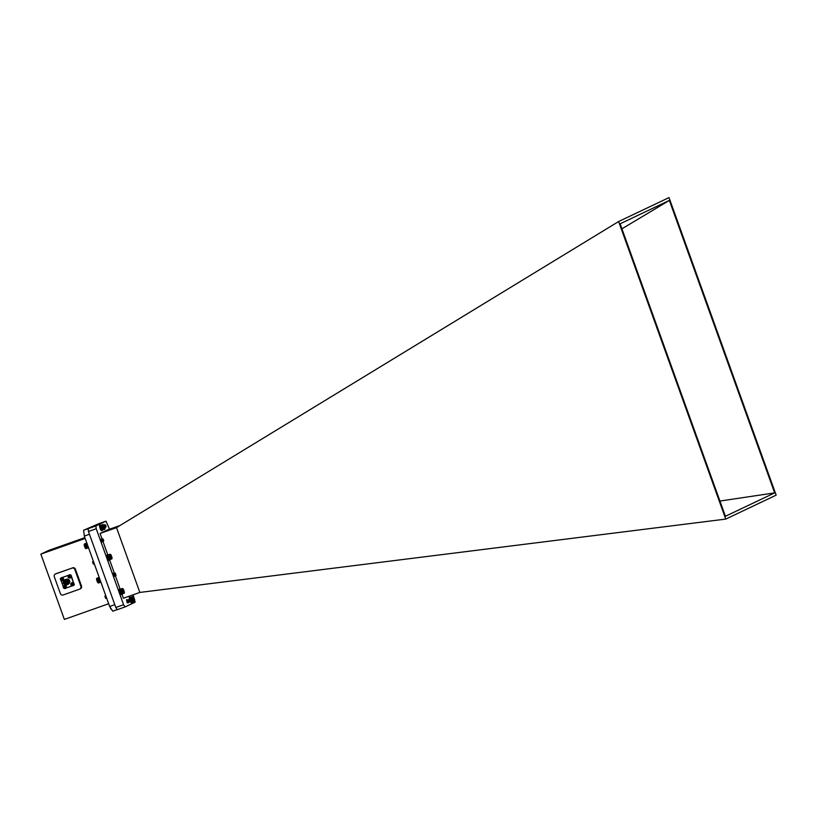 <?xml version="1.0" encoding="UTF-8"?>
<svg xmlns="http://www.w3.org/2000/svg" width="817" height="817" viewBox="0 0 817 817"><rect width="100%" height="100%" fill="white"/><g stroke="black" fill="none" stroke-linecap="round" stroke-linejoin="round"><path stroke-width="1.23" d="M132.701 596.543L130.209 597.411L132.609 596.645A2.533 0.592 -109.5 0 1 132.609 596.645L130.066 597.881L132.568 597.339A2.533 0.592 -109.5 0 1 132.568 597.339L130.087 598.218A2.533 0.592 70.5 0 0 130.087 598.228L132.63 597.748A2.533 0.592 -109.5 0 1 132.63 597.748L130.148 598.626A2.533 0.592 70.5 0 0 130.148 598.636L132.671 597.973A2.533 0.592 -109.5 0 1 132.671 597.973L130.25 599.096L132.793 598.452A2.533 0.592 -109.5 0 1 132.793 598.452L130.383 599.586L132.946 598.953A2.533 0.592 -109.5 0 1 132.946 598.953L130.557 600.087L133.222 599.688A2.533 0.592 -109.5 0 1 133.222 599.688L130.74 600.566A2.533 0.592 70.5 0 0 130.751 600.577L133.324 599.923A2.533 0.592 -109.5 0 1 133.324 599.923L130.945 601.026A2.533 0.592 70.5 0 0 130.955 601.026L133.539 600.352A2.533 0.592 -109.5 0 1 133.539 600.352L131.057 601.23A2.533 0.592 70.5 0 0 131.057 601.241L133.641 600.546A2.533 0.592 -109.5 0 1 133.641 600.546L131.159 601.424L133.804 600.505L131.261 601.598L133.906 600.669L131.374 601.751L133.998 600.801L131.466 601.884L134.294 601.292L131.813 602.17A2.533 0.592 70.5 0 0 131.813 602.18L134.305 601.302A2.533 0.592 -109.5 0 1 134.294 601.292L131.762 602.098M131.813 602.17L131.66 602.078A2.4 0.562 -109.5 0 1 131.608 602.078A2.4 0.562 -109.5 0 1 131.547 602.037L131.547 602.037A2.4 0.562 -109.5 0 1 131.466 601.966L131.476 601.884A2.533 0.592 70.5 0 0 131.476 601.884L131.19 601.629A2.4 0.562 -109.5 0 1 131.088 601.465A2.4 0.562 -109.5 0 1 130.996 601.292A2.4 0.562 -109.5 0 1 130.894 601.108L130.955 601.026M131.741 602.139L131.466 601.966A2.4 0.562 -109.5 0 1 131.384 601.874A2.4 0.562 -109.5 0 1 131.292 601.761A2.4 0.562 -109.5 0 1 131.19 601.629L131.271 601.598A2.533 0.592 70.5 0 0 131.271 601.598L131.057 601.241M130.74 600.566L130.465 599.841A2.533 0.592 70.5 0 0 130.465 599.841L130.311 599.341A2.533 0.592 70.5 0 0 130.311 599.341L130.189 598.861A2.533 0.592 70.5 0 0 130.189 598.861L130.148 598.636M130.087 598.218L130.128 597.533A2.533 0.592 70.5 0 0 130.128 597.533L130.158 597.462A2.533 0.592 70.5 0 0 130.158 597.462M132.752 596.522A2.533 0.592 -109.5 0 1 132.762 596.522L132.824 596.522A2.533 0.592 -109.5 0 1 132.824 596.533L133.181 596.706A2.277 0.531 70.5 0 0 133.202 598.759A2.277 0.531 70.5 0 0 134.652 600.873A2.277 0.531 70.5 0 0 134.294 598.647A2.277 0.531 70.5 0 0 133.181 596.706M131.057 601.23L130.894 601.108A2.4 0.562 -109.5 0 1 130.791 600.904A2.4 0.562 -109.5 0 1 130.689 600.689A2.4 0.562 -109.5 0 1 130.597 600.464A2.4 0.562 -109.5 0 1 130.506 600.229A2.4 0.562 -109.5 0 1 130.424 599.995A2.4 0.562 -109.5 0 1 130.342 599.76A2.4 0.562 -109.5 0 1 130.271 599.515A2.4 0.562 -109.5 0 1 130.199 599.28A2.4 0.562 -109.5 0 1 130.148 599.055A2.4 0.562 -109.5 0 1 130.097 598.841A2.4 0.562 -109.5 0 1 130.056 598.626A2.4 0.562 -109.5 0 1 130.026 598.432A2.4 0.562 -109.5 0 1 130.005 598.258A2.4 0.562 -109.5 0 1 130.005 598.095A2.4 0.562 -109.5 0 1 130.005 597.952A2.4 0.562 -109.5 0 1 130.015 597.83A2.4 0.562 -109.5 0 1 130.036 597.727A2.4 0.562 -109.5 0 1 130.056 597.676A2.4 0.562 -109.5 0 1 130.066 597.656L130.056 597.676M133.692 599.464L134.223 600.168L134.325 599.535L133.263 598.126M133.324 598.401L133.896 598.197M131.884 602.18L134.366 601.302L131.608 602.078M132.742 597.472L130.026 598.432M132.773 597.666L130.056 598.626M132.814 597.881L130.097 598.841M132.865 598.095L130.148 599.055M132.916 598.32L130.199 599.28M132.987 598.555L130.271 599.515M133.059 598.8L130.342 599.76M133.14 599.035L130.424 599.995M133.222 599.269L130.506 600.229M133.314 599.504L130.597 600.464M133.406 599.729L130.689 600.689M133.508 599.944L130.791 600.904M133.804 600.505L131.088 601.465M133.712 600.332L130.996 601.292M133.61 600.148L130.894 601.108M122.223 588.781A2.533 0.592 -109.5 0 1 122.223 588.771L119.731 589.782L122.213 589.047A2.533 0.592 -109.5 0 1 122.213 589.047L119.721 589.925L122.233 589.404A2.533 0.592 -109.5 0 1 122.233 589.404L119.752 590.283L122.264 589.608A2.533 0.592 -109.5 0 1 122.264 589.608L119.782 590.487L122.305 589.823A2.533 0.592 -109.5 0 1 122.305 589.823L119.925 591.171A2.533 0.592 70.5 0 0 119.925 591.181L122.417 590.303A2.533 0.592 -109.5 0 1 122.417 590.293L119.997 591.416A2.533 0.592 70.5 0 0 119.997 591.426L122.479 590.548A2.533 0.592 -109.5 0 1 122.479 590.538L122.642 591.038A2.533 0.592 -109.5 0 1 122.642 591.038L120.242 592.172L122.734 591.294L120.344 592.407L122.928 591.774L120.446 592.652L123.03 591.998A2.533 0.592 -109.5 0 1 123.03 591.998L120.548 592.876L123.132 592.213A2.533 0.592 -109.5 0 1 123.132 592.213L120.753 593.295A2.533 0.592 70.5 0 0 120.763 593.305L123.244 592.427A2.533 0.592 -109.5 0 1 123.234 592.417M119.925 591.171L119.823 590.711A2.533 0.592 70.5 0 0 119.823 590.711L119.782 590.497A2.533 0.592 70.5 0 0 119.782 590.497L119.752 590.293A2.533 0.592 70.5 0 0 119.752 590.293L119.67 590.313A2.4 0.562 -109.5 0 1 119.66 590.14A2.4 0.562 -109.5 0 1 119.66 589.986A2.4 0.562 -109.5 0 1 119.67 589.854L119.742 589.66A2.533 0.592 70.5 0 0 119.742 589.66L122.284 588.597A2.533 0.592 -109.5 0 1 122.284 588.587L119.803 589.466A2.533 0.592 70.5 0 0 119.803 589.476M121.57 594.163L124.051 593.285L121.273 594.061A2.4 0.562 -109.5 0 1 121.273 594.061A2.4 0.562 -109.5 0 1 121.243 594.051L123.918 593.265L121.171 593.918A2.533 0.592 70.5 0 0 121.171 593.918L123.653 593.04L120.967 593.653A2.533 0.592 70.5 0 0 120.967 593.653L123.449 592.774L120.865 593.489A2.533 0.592 70.5 0 0 120.865 593.489L123.347 592.611A2.533 0.592 -109.5 0 1 123.347 592.601L120.65 593.101A2.533 0.592 70.5 0 0 120.65 593.101L120.548 592.887A2.533 0.592 70.5 0 0 120.548 592.887L120.344 592.417A2.533 0.592 70.5 0 0 120.344 592.417L120.252 592.172A2.533 0.592 70.5 0 0 120.252 592.172L120.16 591.927A2.533 0.592 70.5 0 0 120.16 591.927L120.028 591.835A2.4 0.562 -109.5 0 1 119.956 591.6L119.885 591.365A2.4 0.562 -109.5 0 1 119.823 591.13A2.4 0.562 -109.5 0 1 119.772 590.905A2.4 0.562 -109.5 0 1 119.731 590.701A2.4 0.562 -109.5 0 1 119.701 590.497A2.4 0.562 -109.5 0 1 119.67 590.313L119.721 589.935A2.533 0.592 70.5 0 0 119.721 589.935L119.67 589.854A2.4 0.562 -109.5 0 1 119.691 589.751A2.4 0.562 -109.5 0 1 119.711 589.67A2.4 0.562 -109.5 0 1 119.721 589.66L122.387 588.506A2.533 0.592 -109.5 0 1 122.397 588.506L122.458 588.506M119.854 589.414L122.336 588.536L119.752 589.598M123.347 592.611L123.449 592.764A2.533 0.592 -109.5 0 1 123.449 592.764L123.827 593.213A2.533 0.592 -109.5 0 1 123.827 593.213L123.908 593.265A2.533 0.592 -109.5 0 1 123.908 593.265L121.498 594.173A2.533 0.592 70.5 0 0 121.508 594.173L124.102 593.265A2.533 0.592 -109.5 0 0 124.113 593.265L124.194 593.132M120.068 591.671A2.533 0.592 70.5 0 0 120.079 591.671L122.56 590.793L119.956 591.6A2.4 0.562 -109.5 0 1 119.885 591.365L119.925 591.181M121.243 594.051A2.4 0.562 -109.5 0 1 121.161 593.99A2.4 0.562 -109.5 0 1 121.079 593.898A2.4 0.562 -109.5 0 1 120.987 593.796A2.4 0.562 -109.5 0 1 120.885 593.673A2.4 0.562 -109.5 0 1 120.793 593.52A2.4 0.562 -109.5 0 1 120.691 593.356A2.4 0.562 -109.5 0 1 120.589 593.173A2.4 0.562 -109.5 0 1 120.487 592.968A2.4 0.562 -109.5 0 1 120.385 592.764A2.4 0.562 -109.5 0 1 120.293 592.539A2.4 0.562 -109.5 0 1 120.201 592.305A2.4 0.562 -109.5 0 1 120.109 592.07A2.4 0.562 -109.5 0 1 120.028 591.835L120.079 591.671M105.648 597.493L105.27 595.634L106.7 598.258M105.853 595.92L106.302 597.166M105.27 595.634L106.731 598.34M122.601 590.405L119.037 591.038A2.798 0.654 70.5 0 1 119.088 589.394L119.701 589.18A2.798 0.654 70.5 0 0 119.66 590.824L119.037 591.038M105.526 598.218L105.025 596.124L105.924 598.422M105.607 597.268L105.158 596.144L105.72 597.748L106.322 597.595M105.362 596.716C103.739 595.031 107.527 601.394 105.699 596.165L106.057 597.176M106.23 597.462L105.74 595.961L106.547 597.83M105.904 596.063L106.486 597.676M123.612 591.906L122.907 589.598M123.224 591.161L123.847 590.946M122.795 588.669A2.277 0.531 70.5 0 0 122.969 591.069A2.277 0.531 70.5 0 0 124.317 592.856A2.277 0.531 70.5 0 0 123.959 590.64A2.277 0.531 70.5 0 0 122.836 588.689A2.277 0.531 70.5 0 0 122.795 588.669M122.795 588.689L122.223 588.771M122.673 590.64L119.956 591.6M122.744 590.875L120.028 591.835M122.826 591.11L120.109 592.07M122.918 591.345L120.201 592.305M123.01 591.579L120.293 592.539M123.101 591.804L120.385 592.764M123.204 592.008L120.487 592.968M123.408 592.396L120.691 593.356M123.306 592.213L120.589 593.173M123.51 592.56L120.793 593.52M122.387 589.353L119.67 590.313M122.417 589.537L119.701 590.497M122.448 589.741L119.731 590.701M122.489 589.945L119.772 590.905M122.54 590.17L119.823 591.13M110.05 554.232L109.989 554.263A2.533 0.592 -109.5 0 1 109.989 554.263L107.425 555.294L109.876 554.825A2.533 0.592 -109.5 0 1 109.876 554.814M107.691 557.214A2.533 0.592 70.5 0 0 107.691 557.225L110.172 556.346L107.558 556.734A2.533 0.592 70.5 0 0 107.558 556.734L110.04 555.856L107.507 556.5A2.533 0.592 70.5 0 0 107.507 556.5L109.948 555.397L107.425 556.071A2.533 0.592 70.5 0 0 107.425 556.071L109.907 555.192L107.405 555.877A2.533 0.592 70.5 0 0 107.405 555.877L107.333 555.907A2.4 0.562 -109.5 0 1 107.323 555.754L107.405 555.407A2.4 0.562 -109.5 0 1 107.384 555.376L107.548 555.1A2.533 0.592 70.5 0 0 107.548 555.1M110.632 557.572A2.533 0.592 -109.5 0 1 110.622 557.562L108.14 558.44A2.533 0.592 70.5 0 0 108.15 558.45L110.734 557.786A2.533 0.592 -109.5 0 1 110.734 557.786L108.242 558.665L110.938 558.195A2.533 0.592 -109.5 0 1 110.938 558.195L108.457 559.073L111.051 558.368A2.533 0.592 -109.5 0 1 111.051 558.368L108.763 559.553L111.531 558.951L109.039 559.829A2.533 0.592 70.5 0 0 109.049 559.829L111.735 558.991L109.069 559.798M111.796 558.951A2.533 0.592 -109.5 0 1 111.786 558.951L111.98 558.562A2.277 0.531 70.5 0 0 111.112 555.182A2.277 0.531 70.5 0 0 110.509 554.406A2.277 0.531 70.5 0 0 110.612 556.704A2.277 0.531 70.5 0 0 111.98 558.562M109.039 559.829L108.773 559.553A2.533 0.592 70.5 0 0 108.773 559.553L108.569 559.257A2.533 0.592 70.5 0 0 108.569 559.257L108.252 558.675A2.533 0.592 70.5 0 0 108.252 558.675L108.15 558.45M108.14 558.44L110.53 557.337A2.533 0.592 -109.5 0 1 110.53 557.327L108.038 558.205A2.533 0.592 70.5 0 0 108.048 558.215L110.428 557.092A2.533 0.592 -109.5 0 1 110.428 557.082L107.946 557.96A2.533 0.592 70.5 0 0 107.946 557.97L110.336 556.847A2.533 0.592 -109.5 0 1 110.336 556.837L107.854 557.715A2.533 0.592 70.5 0 0 107.854 557.725L110.254 556.591L107.65 557.388A2.4 0.562 -109.5 0 1 107.578 557.153A2.4 0.562 -109.5 0 1 107.507 556.918A2.4 0.562 -109.5 0 1 107.456 556.694A2.4 0.562 -109.5 0 1 107.405 556.479A2.4 0.562 -109.5 0 1 107.374 556.275A2.4 0.562 -109.5 0 1 107.344 556.081A2.4 0.562 -109.5 0 1 107.333 555.907L107.323 555.754A2.4 0.562 -109.5 0 1 107.333 555.611A2.4 0.562 -109.5 0 1 107.344 555.499A2.4 0.562 -109.5 0 1 107.374 555.397M109.876 554.825L109.886 554.988A2.533 0.592 -109.5 0 1 109.886 554.988L109.907 555.182A2.533 0.592 -109.5 0 1 109.907 555.182L109.938 555.397A2.533 0.592 -109.5 0 1 109.938 555.397L109.989 555.611A2.533 0.592 -109.5 0 1 109.989 555.611L110.04 555.846A2.533 0.592 -109.5 0 1 110.04 555.846L110.172 556.336A2.533 0.592 -109.5 0 1 110.172 556.336L110.622 557.562M108.937 559.778A2.4 0.562 -109.5 0 1 108.937 559.768L108.937 559.768A2.4 0.562 -109.5 0 1 108.855 559.716A2.4 0.562 -109.5 0 1 108.773 559.645A2.4 0.562 -109.5 0 1 108.681 559.543A2.4 0.562 -109.5 0 1 108.59 559.42A2.4 0.562 -109.5 0 1 108.487 559.288A2.4 0.562 -109.5 0 1 108.395 559.124A2.4 0.562 -109.5 0 1 108.293 558.94A2.4 0.562 -109.5 0 1 108.191 558.746A2.4 0.562 -109.5 0 1 108.089 558.542A2.4 0.562 -109.5 0 1 107.997 558.328A2.4 0.562 -109.5 0 1 107.895 558.103A2.4 0.562 -109.5 0 1 107.813 557.868A2.4 0.562 -109.5 0 1 107.721 557.633A2.4 0.562 -109.5 0 1 107.65 557.388L107.691 557.225M93.393 563.842L93.026 561.32L94.353 564.087M93.771 562.79L94.312 564.108M93.73 562.709L93.935 563.71M92.903 562.372L93.22 563.168M93.975 563.546L93.179 563.924L92.832 562.249M92.515 562.055L93.822 563.801M93.812 562.964C94.272 567.212 91.402 558.603 93.322 563.219M93.352 562.944L93.904 563.74M93.536 561.718L94.129 563.362M93.434 561.626L94.037 563.076M111.408 557.776L110.55 555.478M110.775 556.551L111.398 556.326M110.06 555.121L107.344 556.081M110.091 555.315L107.374 556.275M110.121 555.519L107.405 556.479M110.172 555.734L107.456 556.694M110.224 555.958L107.507 556.918M110.366 556.428L107.65 557.388M110.295 556.193L107.578 557.153M110.438 556.673L107.721 557.633M110.52 556.908L107.813 557.868M110.612 557.143L107.895 558.103M110.704 557.368L107.997 558.328M110.806 557.582L108.089 558.542M110.908 557.786L108.191 558.746M111.01 557.98L108.293 558.94M111.102 558.164L108.395 559.124M111.204 558.328L108.487 559.288M86.847 543.131L84.447 543.979L86.847 543.131A2.798 0.654 70.5 0 0 87.368 545.674A2.798 0.654 70.5 0 0 88.563 547.89M119.895 591.406L119.18 591.569A2.798 0.654 70.5 0 0 120.947 594.674L121.559 594.449A2.798 0.654 70.5 0 0 121.743 594.102M119.793 591.355A2.798 0.654 70.5 0 0 121.559 594.449M84.866 537.627L48.499 550.495L40.85 554.12L64.359 619.409L108.671 603.743M117.209 609.625L112.756 611.198L109.662 606.5L114.799 604.682M89.441 534.267L84.314 536.075L109.662 606.5M84.314 536.075L83.61 530.243L88.655 528.466M97.468 524.279L83.61 530.243M55.393 573.994L55.995 573.708A2.237 2.175 64.6 0 1 56.199 573.626L55.597 573.912A2.237 2.175 -115.4 0 0 54.3 576.741L60.366 593.591A2.237 2.175 -115.4 0 0 63.175 594.97L79.586 589.169A2.237 2.175 -115.4 0 0 80.883 586.33L74.817 569.49A2.237 2.175 -115.4 0 0 72.008 568.111L55.597 573.912M72.008 568.111L56.199 573.626M72.611 567.825A2.237 2.175 64.6 0 1 75.419 569.204L74.817 569.49M80.883 586.33L81.486 586.044L75.419 569.204M81.486 586.044A2.237 2.175 64.6 0 1 80.393 588.802L79.79 589.088M40.85 554.12L85.162 538.454M64.226 586.984A0.643 0.623 -115.4 0 0 64.339 587.3L63.992 587.525A0.868 0.848 64.6 0 1 63.828 587.066M64.175 586.32A0.868 0.848 64.6 0 1 64.614 586.167L64.972 586.657M63.992 587.525L64.737 587.883L64.339 587.3M64.737 587.883A0.868 0.848 64.6 0 0 65.176 587.729L65.483 586.902A0.643 0.623 -115.4 0 0 65.37 586.586L65.37 586.586M63.369 587.474A1.511 1.471 64.6 0 1 65.003 585.513A1.511 1.471 64.6 0 1 65.891 587.974A1.511 1.471 64.6 0 1 63.369 587.474M61.418 579.192A0.643 0.623 -115.4 0 0 61.53 579.508L61.183 579.733A0.868 0.848 64.6 0 1 61.02 579.273M61.367 578.528A0.868 0.848 64.6 0 1 61.806 578.375L62.163 578.865M61.183 579.733L61.929 580.09L61.53 579.508M61.929 580.09A0.868 0.848 64.6 0 0 62.368 579.937L62.674 579.11A0.643 0.623 -115.4 0 0 62.562 578.793L62.562 578.793M60.56 579.682A1.511 1.471 64.6 0 1 62.194 577.721A1.511 1.471 64.6 0 1 63.083 580.182A1.511 1.471 64.6 0 1 60.56 579.682M69.047 576.353L68.955 575.842L69.333 576.291M69.016 576.506A0.643 0.623 -115.4 0 0 69.128 576.822L68.781 577.047A0.868 0.848 64.6 0 1 68.618 576.598M68.955 575.842A0.868 0.848 64.6 0 1 69.394 575.689L69.762 576.179M68.781 577.047L69.527 577.415L69.128 576.822M69.527 577.415A0.868 0.848 64.6 0 0 69.966 577.251L70.262 576.424A0.643 0.623 -115.4 0 0 70.15 576.108L70.15 576.108M68.148 577.006A1.511 1.471 64.6 0 1 69.782 575.035A1.511 1.471 64.6 0 1 70.671 577.496A1.511 1.471 64.6 0 1 68.148 577.006M65.942 588.097L72.243 585.871M73.673 585.258A1.123 1.093 -115.4 0 0 73.99 584.4M73.632 583.267L71.191 576.485M70.752 575.393A1.123 1.093 -115.4 0 0 69.894 574.913M68.505 575.321L62.133 577.568M61.05 580.438L63.266 586.586M67.791 580.019A2.359 2.298 64.6 0 1 68.771 581.244M66.075 579.386L68.955 581.183M66.861 584.502A2.359 2.298 -115.4 0 0 67.964 581.357A2.359 2.298 -115.4 0 0 64.839 580.233M65.452 584.706L63.512 583.185L63.297 581.755L64.809 579.764L66.494 579.539L68.628 581.357L68.189 584.084L65.932 585.033M64.226 583.961C63.348 580.182 64.635 579.182 68.087 580.969C68.536 584.758 67.096 585.728 63.767 583.869A2.798 2.717 64.6 0 1 63.297 581.755M69.802 574.821L69.802 574.821A1.123 1.093 64.6 0 1 71.202 575.515L70.946 575.638M68.577 575.26L62.041 577.568M73.979 584.063L71.202 575.515M74.235 583.941A1.123 1.093 64.6 0 1 73.591 585.35M63.277 581.97L64.819 579.753L66.483 579.549L68.608 581.367L68.168 584.094L67.27 584.788M63.808 583.706L64.032 580.407L66.626 579.478L68.761 581.296L68.322 584.022L66.575 584.962M65.003 579.672L66.759 579.416L68.894 581.234L68.454 583.961L67.474 584.696M65.135 579.61L66.892 579.355L69.026 581.173L68.587 583.889L67.607 584.625M64.951 579.692L66.616 579.488L68.74 581.306L68.301 584.022L67.403 584.727M65.074 579.641L66.749 579.427L68.873 581.244L68.434 583.961L67.535 584.666M65.217 579.57L66.882 579.365L69.006 581.183L68.567 583.9L67.688 584.594M67.637 581.745A2.022 1.971 -115.4 0 0 64.911 580.57A2.022 1.971 -115.4 0 0 64.002 583.246A2.022 1.971 -115.4 0 0 66.647 584.226A2.022 1.971 -115.4 0 0 67.637 581.745M67.842 581.673A2.247 2.185 -115.4 0 0 64.083 580.928A2.247 2.185 -115.4 0 0 65.401 584.594A2.247 2.185 -115.4 0 0 67.842 581.673M67.964 581.622A2.359 2.298 64.6 0 1 66.81 584.523A2.359 2.298 64.6 0 1 63.634 583.154A2.359 2.298 64.6 0 1 64.788 580.254A2.359 2.298 64.6 0 1 67.964 581.622M67.3 579.845L68.699 581.275L68.74 582.858M67.208 579.804L68.72 581.275L68.72 582.95M66.851 584.114A2.022 1.971 64.6 0 1 65.125 580.478M65.963 580.397A1.797 1.746 -115.4 0 0 64.676 582.929A1.797 1.746 -115.4 0 0 67.443 583.522M66.769 581.99A0.562 0.541 -115.4 0 0 66.014 581.663A0.562 0.541 -115.4 0 0 65.758 582.409A0.562 0.541 -115.4 0 0 66.494 582.674A0.562 0.541 -115.4 0 0 66.769 581.99M66.014 581.663A0.562 0.541 -115.4 0 0 65.769 582.409A0.562 0.541 -115.4 0 0 66.494 582.674M66.351 581.735L66.647 582.378M66.667 582.031L66.065 581.765L66.453 582.572L66.667 582.031M72.121 584.114L71.416 584.39L72.121 584.114L71.763 583.634L72.131 584.084M71.814 584.298A0.643 0.623 -115.4 0 0 71.927 584.615L71.579 584.839A0.868 0.848 64.6 0 1 71.416 584.39M71.763 583.634A0.868 0.848 64.6 0 1 72.202 583.481L72.58 583.971M71.579 584.839L72.325 585.207L71.927 584.615M72.325 585.207A0.868 0.848 64.6 0 0 72.764 585.043L73.07 584.216A0.643 0.623 -115.4 0 0 72.958 583.9M70.956 584.798A1.511 1.471 64.6 0 1 72.59 582.827A1.511 1.471 64.6 0 1 73.479 585.289A1.511 1.471 64.6 0 1 70.956 584.798M120.048 525.484L107.619 529.876L100.082 533.45L116.474 527.659L618.622 221.53L669.021 197.591L776.15 495.153L725.751 519.091L139.85 592.437L123.408 598.238L121.896 594.051M725.414 516.283L620.113 223.797L669.358 200.4L774.669 492.886L725.414 516.283M618.622 221.53L725.751 519.091M116.514 527.629L139.85 592.437M127.666 601.741L126.941 600.025M127.871 602.64L126.512 599.78L128.718 599.964L129.372 601.833L128.718 599.964M102.023 540.772L101.298 539.057M102.237 541.671L101.226 539.067M114.605 576.22L113.216 573.095L114.247 574.698M100.082 533.45L102.074 538.975M102.707 540.731L102.891 541.252M103.003 541.559L107.844 554.998M109.56 559.768L114.349 573.074M115.33 575.658L120.191 589.292M133.14 594.796L135.132 602.149L125.052 606.939L123.592 604.723L96.232 528.722L95.895 525.964L105.975 521.175L109.529 529.202M669.358 200.4L621.921 228.821M719.93 501.046L774.669 492.886M105.975 521.175L98.183 523.932L88.103 528.722L95.895 525.964M96.232 528.722L88.44 531.479L88.103 528.722M123.592 604.723L115.8 607.47L88.44 531.479M125.052 606.939L117.26 609.696L115.8 607.47M85.652 548.278A2.533 0.592 70.5 0 0 85.662 548.278L88.042 547.247A2.533 0.592 -109.5 0 1 88.032 547.247L85.346 547.768A2.533 0.592 70.5 0 0 85.346 547.768L87.725 546.675L85.131 547.339A2.533 0.592 70.5 0 0 85.131 547.339L87.613 546.461L84.937 546.869A2.533 0.592 70.5 0 0 84.937 546.869L87.419 545.991A2.533 0.592 -109.5 0 1 87.419 545.981L84.835 546.624A2.533 0.592 70.5 0 0 84.835 546.624L87.327 545.746L84.754 546.369A2.533 0.592 70.5 0 0 84.754 546.369L87.153 545.245A2.533 0.592 -109.5 0 1 87.153 545.235L84.672 546.113A2.533 0.592 70.5 0 0 84.672 546.124L87.082 544.99L84.6 545.868L86.959 544.51L84.396 544.949L86.878 544.071L84.365 544.755A2.533 0.592 70.5 0 0 84.365 544.755L86.847 543.877L84.294 544.776L86.837 543.693L84.284 544.612L86.827 543.53L84.437 543.979A2.533 0.592 70.5 0 0 84.437 543.979L84.274 544.347A2.277 0.531 -109.5 0 1 84.325 544.265M87.419 545.991L87.613 546.45A2.533 0.592 -109.5 0 1 87.613 546.45L87.715 546.675A2.533 0.592 -109.5 0 1 87.715 546.675L87.828 546.879A2.533 0.592 -109.5 0 1 87.828 546.879L85.346 547.758L88.287 547.329L85.754 548.411L88.246 547.533A2.533 0.592 -109.5 0 1 88.236 547.533L85.846 548.513A2.533 0.592 70.5 0 0 85.856 548.524L88.338 547.645A2.533 0.592 -109.5 0 1 88.338 547.635L88.471 547.533M88.532 547.87L85.744 548.513A2.277 0.531 -109.5 0 1 84.621 546.573A2.277 0.531 -109.5 0 1 84.274 544.347M85.836 548.554L88.41 547.727L86.02 548.656A2.533 0.592 70.5 0 0 86.03 548.656L85.836 548.554A2.277 0.531 -109.5 0 1 85.744 548.513L85.662 548.278M84.488 543.938L86.837 543.101L84.396 544.112M87.011 543.387L86.847 543.867A2.533 0.592 -109.5 0 1 86.847 543.867L87.235 545.48A2.533 0.592 -109.5 0 1 87.235 545.48L87.317 545.736A2.533 0.592 -109.5 0 1 87.317 545.736L87.419 545.981M103.483 541.15L102.728 541.12L101.931 539.118L103.075 538.995L103.728 540.864L103.075 538.995M102.339 539.291L102.84 541.528L102.084 541.344L101.288 539.343L101.931 538.832M101.696 539.516L102.339 540.864M102.207 541.64L101.369 541.446M101.053 539.741L101.563 541.691M102.36 539.138L103.156 541.63L101.839 538.914M102.758 541.171L102.595 541.855L102.002 541.375L101.196 539.149M102.125 541.395L101.614 541.926M103.289 540.231C101.237 535.462 103.922 544.01 103.524 539.894M103.228 540.946L102.421 539.159M102.983 540.64L102.585 541.171L101.778 539.383M101.9 539.434L102.268 540.466M101.267 539.669L101.635 540.691M102.871 540.456L102.768 541.314L102.319 540.987L101.716 539.363M102.227 540.691L102.125 541.538L101.676 541.211L101.073 539.598M85.274 547.819L87.889 546.9M85.376 547.993L87.981 547.073M85.182 547.635L87.797 546.706M85.08 547.431L87.695 546.502M84.978 547.216L87.603 546.287M84.886 546.992L87.511 546.062M84.794 546.757L87.419 545.827M84.702 546.522L87.337 545.593M84.549 546.052L87.174 545.123M84.631 546.287L87.256 545.358M84.488 545.817L87.113 544.888M84.427 545.582L87.051 544.663M84.376 545.368L87 544.439M84.345 545.153L86.949 544.234M84.314 544.959L86.919 544.04M96.947 580.193A2.533 0.592 70.5 0 0 96.957 580.203L99.439 579.324L96.886 579.958A2.533 0.592 70.5 0 0 96.886 579.958L99.368 579.079A2.533 0.592 -109.5 0 1 99.368 579.069L96.825 579.723A2.533 0.592 70.5 0 0 96.825 579.723L99.317 578.844L96.733 579.692L99.266 578.61L96.712 579.079L99.194 578.201L96.712 579.069A2.533 0.592 70.5 0 0 96.712 579.079M99.337 577.823L96.692 578.722L99.194 578.191A2.533 0.592 -109.5 0 1 99.194 578.191L99.306 578.834A2.533 0.592 -109.5 0 1 99.306 578.834L99.368 579.069M99.368 579.079L99.439 579.314A2.533 0.592 -109.5 0 1 99.439 579.314L97.029 580.448L99.592 579.815A2.533 0.592 -109.5 0 1 99.592 579.815L97.111 580.693L99.786 579.896L97.203 580.948L99.878 580.55L97.397 581.428A2.533 0.592 70.5 0 0 97.397 581.438L99.878 580.56A2.533 0.592 -109.5 0 1 99.878 580.55M97.601 581.878A2.533 0.592 70.5 0 0 97.601 581.888L100.082 581.01L97.601 581.878L99.98 580.785L97.499 581.663L97.111 580.703A2.533 0.592 70.5 0 0 97.111 580.703L96.957 580.203M99.878 580.56L100.082 580.999A2.533 0.592 -109.5 0 1 100.082 580.999L97.703 582.082L100.195 581.214A2.533 0.592 -109.5 0 1 100.185 581.204L97.815 582.266A2.533 0.592 70.5 0 0 97.815 582.276L100.297 581.398A2.533 0.592 -109.5 0 1 100.297 581.387L98.02 582.592L100.603 581.837L98.122 582.715L100.746 581.745M100.685 581.949L98.214 582.817L100.685 581.949M100.757 582.031L98.295 582.899A2.533 0.592 70.5 0 0 98.306 582.899L100.757 582.031M100.808 582.092L98.387 582.95L100.808 582.092M100.848 582.133L98.459 582.981L100.848 582.133M100.869 582.153L98.52 582.981A2.533 0.592 70.5 0 0 98.53 582.981L100.869 582.153M96.733 578.405L99.184 577.384M99.184 577.425L96.774 578.273L99.184 577.425A2.798 0.654 70.5 0 0 99.807 580.254L100.164 580.121M99.174 577.486L96.743 578.354L99.174 577.486M99.174 577.578L96.712 578.446A2.533 0.592 70.5 0 0 96.712 578.456L99.174 577.578M99.174 577.701L96.692 578.569A2.533 0.592 70.5 0 0 96.692 578.579L99.174 577.701M96.712 579.069L96.743 578.354M99.899 580.213A2.4 0.562 70.5 0 0 99.96 580.356A2.4 0.562 70.5 0 0 100.062 580.581A2.4 0.562 70.5 0 0 100.062 580.601L97.346 581.541M115.728 575.199L114.431 573.044L115.33 575.474M115.381 574.902L115.156 576.056L113.808 573.82L114.758 574.698M114.176 573.748L114.533 574.78M114.676 575.985L113.9 575.005M115.371 575.577L114.37 573.064L115.248 575.525M115.156 576.056L113.777 573.299M114.472 576.291L113.44 575.097M113.165 573.483L113.961 575.975M115.8 575.005L115.411 573.279L115.8 575.005M115.748 575.852C114.87 573.013 114.962 572.809 116.034 575.239L116.075 575.148M115.748 575.219L114.543 573.074M115.309 575.495L114.319 573.156M114.646 575.75L114.114 574.933M114.176 575.321L113.757 575.842M113.216 574.341L113.471 575.158M115.963 575.291L114.84 573.381M115.217 575.556L114.247 573.626M114.574 575.781L113.675 573.381M98.459 582.981L98.214 582.817A2.277 0.531 -109.5 0 1 98.091 582.797A2.277 0.531 -109.5 0 1 97.713 582.409A2.277 0.531 -109.5 0 1 96.804 580.346A2.277 0.531 -109.5 0 1 96.61 578.63A2.277 0.531 -109.5 0 1 96.672 578.548M98.214 582.817L97.601 581.888M96.661 579.284L99.255 578.365M96.692 579.478L99.296 578.559M97.744 582.307L100.338 581.398M97.642 582.143L100.246 581.224M97.54 581.959L100.144 581.03M97.437 581.755L100.052 580.836M96.988 580.611L99.603 579.692M97.07 580.856L99.684 579.927M97.152 581.091L99.776 580.162M97.243 581.316L99.96 580.356M96.906 580.376L99.531 579.457M96.845 580.141L99.46 579.222M96.784 579.917L99.398 578.987M96.733 579.692L99.337 578.773M108.028 558.399L107.364 558.767A2.798 0.654 70.5 0 0 108.61 560.391L109.223 560.166A2.798 0.654 70.5 0 0 109.396 559.819M107.711 555.049A2.798 0.654 70.5 0 0 107.354 554.896L106.741 555.111A2.798 0.654 70.5 0 0 107.15 558.236L107.844 557.95M107.987 558.552A2.798 0.654 70.5 0 0 109.223 560.166M107.354 554.896A2.798 0.654 70.5 0 0 107.762 558.021M107.936 558.195L107.364 558.767M100.358 580.652L100.021 580.775A2.798 0.654 70.5 0 0 100.92 582.194M132.068 602.119A2.798 0.654 -109.5 0 1 131.894 602.466A2.798 0.654 -109.5 0 1 130.342 600.046A2.798 0.654 -109.5 0 1 130.026 597.196A2.798 0.654 -109.5 0 1 130.383 597.35M131.894 602.466L131.282 602.691A2.798 0.654 -109.5 0 1 129.729 600.27A2.798 0.654 -109.5 0 1 129.413 597.411L130.026 597.196M101.574 529.722L101.012 530.253A2.798 0.654 70.5 0 0 101.614 530.703L102.227 530.488A2.798 0.654 70.5 0 0 102.401 530.141M100.716 525.372A2.798 0.654 70.5 0 0 100.358 525.208L99.745 525.433A2.798 0.654 70.5 0 0 99.715 527.128A2.798 0.654 70.5 0 0 100.777 529.896L101.379 529.416M101.625 530.029A2.798 0.654 70.5 0 0 102.227 530.488M100.358 525.208A2.798 0.654 70.5 0 0 100.338 526.904A2.798 0.654 70.5 0 0 101.4 529.671M103.013 526.025A2.533 0.592 -109.5 0 1 103.013 526.015L100.532 526.894L103.065 526.25A2.533 0.592 -109.5 0 1 103.065 526.25L100.583 527.128L103.136 526.495A2.533 0.592 -109.5 0 1 103.136 526.495L100.726 527.629L103.289 526.996A2.533 0.592 -109.5 0 1 103.289 526.996L100.808 527.874L103.289 527.006L100.889 528.129L103.473 527.496L100.991 528.374L103.657 527.537L101.083 528.609A2.533 0.592 70.5 0 0 101.083 528.619L103.575 527.741A2.533 0.592 -109.5 0 1 103.565 527.731L101.185 528.844L103.677 527.966A2.533 0.592 -109.5 0 1 103.667 527.966L103.779 528.18A2.533 0.592 -109.5 0 1 103.779 528.18L101.4 529.273L103.994 528.589A2.533 0.592 -109.5 0 1 103.984 528.579M102.156 530.192L104.637 529.314L101.972 530.11A2.533 0.592 70.5 0 0 102.002 530.11L104.484 529.232L101.911 530.029A2.533 0.592 70.5 0 0 101.911 530.029L104.3 529.038A2.533 0.592 -109.5 0 1 104.29 529.038L101.716 529.784A2.533 0.592 70.5 0 0 101.716 529.784L104.198 528.905L101.614 529.63A2.533 0.592 70.5 0 0 101.614 529.63L104.096 528.762L101.502 529.467A2.533 0.592 70.5 0 0 101.502 529.467L101.237 529.14A2.4 0.562 -109.5 0 1 101.134 528.936L100.9 528.129A2.533 0.592 70.5 0 0 100.9 528.129L100.808 527.884A2.533 0.592 70.5 0 0 100.808 527.884L100.603 527.557A2.4 0.562 -109.5 0 1 100.542 527.322A2.4 0.562 -109.5 0 1 100.481 527.098A2.4 0.562 -109.5 0 1 100.43 526.873L102.962 525.801A2.533 0.592 -109.5 0 1 102.962 525.791L100.481 526.669A2.533 0.592 70.5 0 0 100.481 526.679L102.932 525.586A2.533 0.592 -109.5 0 1 102.932 525.576L100.44 526.454A2.533 0.592 70.5 0 0 100.44 526.465L102.901 525.382L100.409 525.77L102.891 524.892L100.42 525.658L102.911 524.78A2.533 0.592 -109.5 0 1 102.911 524.769L100.42 525.648A2.533 0.592 70.5 0 0 100.42 525.658L102.932 524.677L100.399 525.668A2.4 0.562 -109.5 0 1 100.399 525.668L102.973 524.606L100.491 525.484M102.084 530.162L102.084 530.162A2.533 0.592 70.5 0 0 102.084 530.162L104.566 529.283L101.89 530.059A2.4 0.562 -109.5 0 1 101.808 529.998A2.4 0.562 -109.5 0 1 101.716 529.906A2.4 0.562 -109.5 0 1 101.625 529.794A2.4 0.562 -109.5 0 1 101.533 529.661A2.4 0.562 -109.5 0 1 101.431 529.508A2.4 0.562 -109.5 0 1 101.339 529.334A2.4 0.562 -109.5 0 1 101.237 529.14L101.298 529.069A2.533 0.592 70.5 0 0 101.298 529.069L103.779 528.191L101.134 528.936A2.4 0.562 -109.5 0 1 101.032 528.722A2.4 0.562 -109.5 0 1 100.94 528.497A2.4 0.562 -109.5 0 1 100.848 528.272A2.4 0.562 -109.5 0 1 100.757 528.037A2.4 0.562 -109.5 0 1 100.685 527.792A2.4 0.562 -109.5 0 1 100.603 527.557L100.654 527.384A2.533 0.592 70.5 0 0 100.654 527.384L100.583 527.139A2.533 0.592 70.5 0 0 100.583 527.139L100.532 526.904A2.533 0.592 70.5 0 0 100.532 526.904L100.43 526.873A2.4 0.562 -109.5 0 1 100.389 526.669A2.4 0.562 -109.5 0 1 100.368 526.475A2.4 0.562 -109.5 0 1 100.348 526.291A2.4 0.562 -109.5 0 1 100.338 526.128A2.4 0.562 -109.5 0 1 100.338 525.985A2.4 0.562 -109.5 0 1 100.348 525.852A2.4 0.562 -109.5 0 1 100.368 525.75A2.4 0.562 -109.5 0 1 100.389 525.699L100.44 525.586M100.542 525.433L103.024 524.555L100.44 525.617M103.024 524.555L103.013 526.015M104.3 529.038L104.392 529.14A2.533 0.592 -109.5 0 1 104.392 529.14L102.227 530.202L104.811 529.263A2.533 0.592 -109.5 0 1 104.811 529.263L104.79 529.273M104.77 529.304L102.094 530.121M104.035 527.486L104.566 528.191L104.219 526.209L103.688 525.515L103.596 526.158L104.566 528.191L104.219 526.209L103.688 525.515L103.596 526.158M104.147 527.721L104.658 527.547M103.647 526.414L104.219 526.209M103.228 524.963A2.277 0.531 70.5 0 0 103.892 527.711A2.277 0.531 70.5 0 0 104.984 528.885A2.277 0.531 70.5 0 0 104.627 526.669A2.277 0.531 70.5 0 0 103.514 524.728A2.277 0.531 70.5 0 0 103.228 524.963M103.851 527.976L101.134 528.936M103.749 527.762L101.032 528.722M103.953 528.18L101.237 529.14M104.045 528.374L101.339 529.334M104.147 528.548L101.431 529.508M103.075 525.515L100.368 526.475M103.105 525.709L100.389 526.669M103.32 526.597L100.603 527.557M103.259 526.362L100.542 527.322M103.197 526.138L100.481 527.098M103.146 525.913L100.43 526.873M103.391 526.832L100.685 527.792M103.473 527.077L100.757 528.037M103.565 527.312L100.848 528.272M103.657 527.537L100.94 528.497M111.49 609.482A2.533 0.592 70.5 0 0 111.5 609.492L111.306 609.247A2.533 0.592 70.5 0 0 111.306 609.247L110.989 608.736A2.533 0.592 70.5 0 0 110.989 608.736L110.775 608.308A2.533 0.592 70.5 0 0 110.775 608.308L110.836 608.287M111.48 609.523L111.663 609.625A2.533 0.592 70.5 0 0 111.674 609.625L111.48 609.523A2.277 0.531 -109.5 0 1 111.388 609.482A2.277 0.531 -109.5 0 1 110.183 607.286M129.127 602.119L128.371 602.088L127.615 599.77M128.34 601.281L128.238 602.803L126.972 599.995M127.34 600.485L127.983 601.833M127.85 602.609L127.013 602.415M126.696 600.709L127.207 602.66M128.003 600.107L128.8 602.599L127.483 599.882M128.402 602.139L128.238 602.823L127.646 602.343L126.839 600.117M127.769 602.364L127.258 602.895M128.933 601.2C126.88 596.43 129.566 604.978 129.168 600.863M128.872 601.915L128.065 600.127M128.626 601.608L128.228 602.139L127.421 600.352M127.544 600.403L127.912 601.435M126.911 600.638L127.278 601.659M128.514 601.424L128.412 602.282L127.963 601.955L127.36 600.342M127.871 601.659L127.769 602.507L127.319 602.18L126.717 600.566M105.863 527.088L105.117 527.067L104.31 525.065L105.454 524.943L106.118 526.812L105.454 524.943M104.729 525.239L105.066 527.772M105.791 527.057L105.036 527.098L104.321 524.78M105.148 527.118L104.984 527.802M105.669 526.179C103.626 521.409 106.302 529.957 105.914 525.842M105.607 526.894L104.801 525.106M105.362 526.587L105.23 527.231L104.627 526.648M104.219 525.678L104.229 524.861M104.29 525.382L104.658 526.414M104.719 526.812L105.148 527.261L105.26 526.403M105.771 527.036L104.739 525.086M63.328 587.484A1.593 1.552 64.6 0 1 64.104 585.534A1.593 1.552 64.6 0 1 66.187 586.31A1.593 1.552 64.6 0 1 65.329 588.475A1.593 1.552 64.6 0 1 63.328 587.484L64.165 585.503A1.593 1.552 64.6 0 1 66.238 586.279A1.593 1.552 64.6 0 1 65.503 588.393L63.318 587.494M64.135 585.523A1.593 1.552 64.6 0 1 64.165 585.503C66.534 585.687 66.984 586.647 65.523 588.383M60.519 579.692A1.593 1.552 64.6 0 1 61.295 577.742A1.593 1.552 64.6 0 1 63.379 578.518A1.593 1.552 64.6 0 1 62.521 580.683A1.593 1.552 64.6 0 1 60.519 579.692L61.357 577.711A1.593 1.552 64.6 0 1 63.44 578.487A1.593 1.552 64.6 0 1 62.695 580.601L60.519 579.702M61.326 577.731A1.593 1.552 64.6 0 1 61.357 577.711C63.726 577.895 64.186 578.855 62.725 580.591M68.107 577.016A1.593 1.552 64.6 0 1 68.894 575.056A1.593 1.552 64.6 0 1 70.967 575.832A1.593 1.552 64.6 0 1 70.109 577.997A1.593 1.552 64.6 0 1 68.107 577.016L68.945 575.025A1.593 1.552 64.6 0 1 71.028 575.801A1.593 1.552 64.6 0 1 70.282 577.925L68.107 577.016M68.914 575.045A1.593 1.552 64.6 0 1 68.945 575.025C71.314 575.209 71.773 576.169 70.313 577.905L70.252 577.936M66.248 579.314A2.584 2.512 64.6 0 1 69.649 580.846A2.584 2.512 64.6 0 1 68.516 583.961M68.914 583.358A2.359 2.298 -115.4 0 0 66.933 579.376M70.916 584.809A1.593 1.552 64.6 0 1 71.692 582.848A1.593 1.552 64.6 0 1 73.775 583.624A1.593 1.552 64.6 0 1 72.917 585.789A1.593 1.552 64.6 0 1 70.916 584.809L71.753 582.817A1.593 1.552 64.6 0 1 73.836 583.593A1.593 1.552 64.6 0 1 73.091 585.718L70.916 584.809M73.06 585.728L73.121 585.697C74.582 583.961 74.122 583.001 71.753 582.817"/></g></svg>
